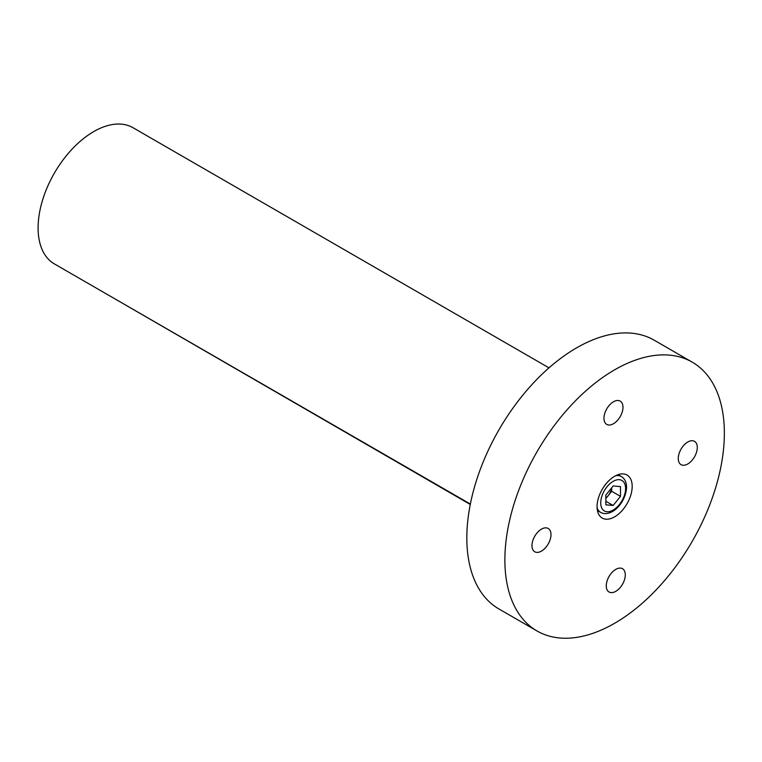 <?xml version="1.0" encoding="UTF-8"?>
<svg xmlns="http://www.w3.org/2000/svg" width="762" height="762" viewBox="0 0 762 762"><rect width="100%" height="100%" fill="white"/><g stroke="black" fill="none" stroke-linecap="round" stroke-linejoin="round"><path stroke-width="1.14" d="M548.992 367.865L133.017 127.711A78.638 45.396 120 0 0 54.388 173.107A78.638 45.396 120 0 0 54.388 263.909L470.354 504.063M470.278 504.463L103.946 292.522M614.896 516.674A24.832 14.335 120 0 0 630.898 494.776A24.832 14.335 120 0 0 627.04 475.05A24.832 14.335 120 0 0 614.343 476.44A24.832 14.335 120 0 0 598.351 498.338A24.832 14.335 120 0 0 602.209 518.065A24.832 14.335 120 0 0 614.896 516.674M613.315 401.86A13.449 7.763 -60 0 1 620.192 401.107A13.449 7.763 -60 0 1 622.287 411.785A13.449 7.763 -60 0 1 613.62 423.643A13.449 7.763 -60 0 1 606.743 424.405A13.449 7.763 -60 0 1 604.657 413.718A13.449 7.763 -60 0 1 613.315 401.86M687.629 442.093A13.449 7.763 -60 0 1 694.506 441.341A13.449 7.763 -60 0 1 696.592 452.028A13.449 7.763 -60 0 1 687.924 463.887A13.449 7.763 -60 0 1 681.047 464.639A13.449 7.763 -60 0 1 678.961 453.962A13.449 7.763 -60 0 1 687.629 442.093M541.315 529.228A13.449 7.763 -60 0 1 548.192 528.476A13.449 7.763 -60 0 1 550.288 539.153A13.449 7.763 -60 0 1 541.62 551.021A13.449 7.763 -60 0 1 534.743 551.774A13.449 7.763 -60 0 1 532.657 541.087A13.449 7.763 -60 0 1 541.315 529.228M615.629 569.471A13.449 7.763 -60 0 1 622.497 568.709A13.449 7.763 -60 0 1 624.592 579.396A13.449 7.763 -60 0 1 615.925 591.255A13.449 7.763 -60 0 1 609.048 592.007A13.449 7.763 -60 0 1 606.962 581.33A13.449 7.763 -60 0 1 615.629 569.471M616.353 622.268A155.2 89.602 -60 0 1 537.019 630.965A155.2 89.602 -60 0 1 512.902 507.711A155.2 89.602 -60 0 1 612.896 370.846A155.2 89.602 -60 0 1 692.22 362.15A155.2 89.602 -60 0 1 716.337 485.404A155.2 89.602 -60 0 1 616.353 622.268M537.019 630.965L498.977 609A155.2 89.602 -60 0 1 474.859 485.746A155.2 89.602 -60 0 1 574.843 348.882A155.2 89.602 -60 0 1 654.177 340.185L692.22 362.15M613.162 485.956L620.478 486.613L620.478 496.367L613.162 505.463L605.847 504.815L605.847 495.062L613.162 485.956M605.847 501.244L613.162 505.463M611.696 487.775L611.696 491.299L620.478 496.367M611.696 491.299L605.847 498.577M611.591 487.909A10.344 5.972 -60 0 1 605.847 498.072M613.162 481.346A17.593 10.154 120 0 0 600.723 502.891A17.593 10.154 120 0 0 613.162 510.073A17.593 10.154 120 0 0 625.592 488.528A17.593 10.154 120 0 0 613.162 481.346M597.408 510.511L600.618 512.369A20.698 11.944 -60 0 1 597.094 507.825M615.62 475.736A20.698 11.944 -60 0 1 621.316 476.526L618.106 474.669M600.618 512.369C603.933 514.274 607.905 513.988 612.515 511.493C624.373 504.873 632.241 483.079 621.316 476.526"/></g></svg>
